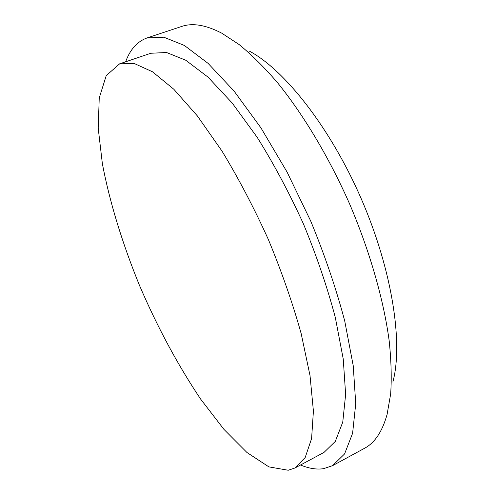 <?xml version="1.0" encoding="UTF-8"?>
<svg xmlns="http://www.w3.org/2000/svg" width="495" height="495" viewBox="0 0 495 495"><rect width="100%" height="100%" fill="white"/><g stroke="black" fill="none" stroke-linecap="round" stroke-linejoin="round"><path stroke-width="0.74" d="M392.832 382.115C403.332 343.635 392.38 270.493 361.375 199.064C330.4 127.617 284.476 69.647 249.208 51.028M300.539 464.991C308.738 468.449 316.361 469.693 323.421 468.709L332.572 465.659L364.537 448.278C374.746 442.907 382.27 431.609 387.109 414.377L390.666 393.921C391.737 378.174 391.236 360.447 389.169 340.733C383.687 299.927 369.895 251.479 349.699 204.126C328.921 157.033 302.971 113.856 276.915 81.972C263.934 66.992 251.33 54.518 239.104 44.544L221.735 33.165C205.846 24.923 192.45 22.696 181.56 26.482L147.027 37.948C137.245 41.506 130.111 49.457 125.631 61.795M332.572 465.659L344.576 453.927L352.601 433.286L355.732 403.691L353.238 365.78L344.737 321.038C336.117 288.498 324.776 255.166 310.712 221.042L287.057 172.025L260.939 127.871L234.079 91.099L208.098 63.379L184.35 45.441L163.796 37.199L147.027 37.948M294.964 467.979L324.002 452.411L335.27 441.46L342.757 422.136L345.634 394.435L343.245 359.011L335.27 317.283C327.207 286.964 316.633 255.921 303.54 224.155C289.29 192.889 273.846 163.956 257.214 137.356L232.192 103.022L207.956 77.072L185.767 60.248L166.543 52.507L150.845 53.256L119.635 63.824L106.227 75.63L99.248 97.93L98.196 128.087L102.378 163.758C109.655 202.152 122.55 243.924 139.479 285.392C157.429 327.195 177.884 365.199 200.852 399.391L223.926 429.351L246.986 452.529L268.896 466.884L288.22 470.25L294.964 467.979L305.186 457.522L311.596 438.564L313.409 411.054L310.025 375.618L301.183 333.649C292.625 303.058 281.674 271.65 268.327 239.425C253.916 207.671 238.466 178.212 221.977 151.062L197.369 115.929L173.807 89.249L152.479 71.775L134.256 63.502L119.635 63.824"/></g></svg>
